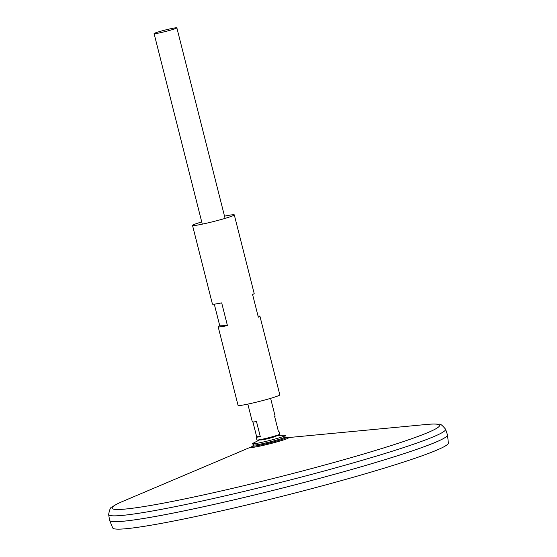 <?xml version="1.0" encoding="UTF-8"?>
<svg xmlns="http://www.w3.org/2000/svg" width="557" height="557" viewBox="0 0 557 557"><rect width="100%" height="100%" fill="white"/><g stroke="black" fill="none" stroke-linecap="round" stroke-linejoin="round"><path stroke-width="0.84" d="M286.932 437.711L286.145 437.489A17.302 1.1 165.8 0 1 274.35 441.68A17.302 1.1 165.8 0 1 252.781 445.927A33.427 33.427 0 0 1 253.853 444.897M278.368 431.25A11.746 0.745 165.8 0 1 278.96 431.334L279.677 434.175A11.746 0.745 165.8 0 1 279.308 434.474L275.687 436.326A7.631 0.487 165.8 0 1 270.667 437.941A7.631 0.487 165.8 0 1 261.435 439.933L257.369 440.023A11.746 0.745 165.8 0 1 256.902 439.939L256.178 437.099A11.746 0.745 165.8 0 1 256.659 436.737L252.941 422.025M108.629 514.48A173.777 11.056 165.8 0 0 325.859 470.54A173.777 11.056 165.8 0 0 445.558 429.224L447.466 434.787A174.257 11.084 165.8 0 1 327.432 476.221A174.257 11.084 165.8 0 1 109.604 520.28L108.629 514.48C109.604 509.293 110.746 506.821 112.061 507.079C114.561 505.192 118.342 503.201 123.417 501.105A168.889 10.743 165.8 0 0 155.417 504.614A168.889 10.743 165.8 0 0 323.192 465.436A168.889 10.743 165.8 0 0 426.189 424.497L287.238 437.684M447.299 435.63A174.237 11.084 165.8 0 1 327.432 476.235A174.237 11.084 165.8 0 1 110.14 520.941M447.48 434.857A174.257 11.084 165.8 0 1 447.501 434.961A174.257 11.084 165.8 0 1 327.439 476.235A174.257 11.084 165.8 0 1 109.645 520.454A174.257 11.084 165.8 0 1 109.618 520.349M447.501 434.961L448.371 442.989A173.13 11.015 165.8 0 1 329.083 483.991A173.13 11.015 165.8 0 1 112.702 527.925L109.645 520.454M168.771 30.642A11.746 0.745 165.8 0 1 154.087 33.615A11.746 0.745 165.8 0 1 165.29 30.008A11.746 0.745 165.8 0 1 176.861 27.85A11.746 0.745 165.8 0 1 168.771 30.642M279.308 434.474A11.746 0.745 165.8 0 1 271.586 436.96A11.746 0.745 165.8 0 1 257.369 440.023M278.96 431.334A11.746 0.745 165.8 0 1 278.479 431.689L274.643 416.532A11.746 0.745 -14.2 0 0 275.123 416.176L270.611 398.346M247.837 404.11L252.349 421.941A11.746 0.745 -14.2 0 0 256.471 421.482L260.307 436.639A11.746 0.745 165.8 0 1 256.178 437.099M260.307 436.639L256.659 436.737M275.618 436.075A7.631 0.487 165.8 0 1 270.667 437.941A7.631 0.487 165.8 0 1 269.581 438.234A7.631 0.487 165.8 0 1 267.708 438.707A7.631 0.487 165.8 0 1 261.372 439.675M277.483 435.407L285.261 435.24A17.093 1.086 165.8 0 1 285.483 435.414L284.669 437.189A15.868 1.01 165.8 0 1 273.745 440.9A15.868 1.01 165.8 0 1 253.943 444.966L252.384 443.79A17.093 1.086 165.8 0 1 252.502 443.532L259.416 439.981M285.483 435.414A17.093 1.086 165.8 0 1 273.717 439.41A17.093 1.086 165.8 0 1 252.384 443.79M224.513 216.165A21.535 1.372 165.8 0 1 234.288 214.877A21.535 1.372 165.8 0 1 219.451 219.987A21.535 1.372 165.8 0 1 192.527 225.446A21.535 1.372 165.8 0 1 201.738 221.93M258.065 316.132A21.535 1.372 165.8 0 1 259.931 316.223L279.823 394.836A21.535 1.372 165.8 0 1 264.986 399.947A21.535 1.372 165.8 0 1 238.062 405.399L218.17 326.785A21.535 1.372 165.8 0 1 219.771 325.817L214.285 304.15M259.931 316.223A21.535 1.372 165.8 0 1 258.33 317.191L252.579 294.458A21.535 1.372 -14.2 0 0 254.18 293.49L234.288 214.877M192.527 225.446L212.419 304.052A21.535 1.372 -14.2 0 0 221.686 302.876L227.437 325.601A21.535 1.372 165.8 0 1 218.17 326.785M227.437 325.601L219.771 325.817M287.266 437.684A19.377 1.232 165.8 0 1 275.116 442.411A19.377 1.232 165.8 0 1 256.178 446.846A19.377 1.232 165.8 0 1 251.889 446.637M286.145 437.489A33.427 33.427 0 0 0 284.718 437.085M252.196 446.498L252.781 445.927M251.917 446.623L123.417 501.105M445.558 429.224C442.23 425.123 440.051 423.494 439.02 424.343C435.922 423.877 431.647 423.926 426.189 424.497M154.087 33.615L202.295 224.158M176.861 27.85L225.077 218.393M269.581 438.234L267.708 438.707"/></g></svg>
